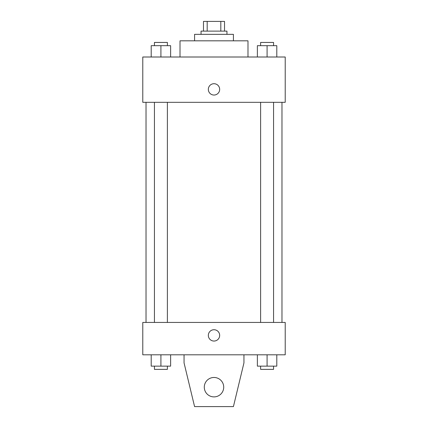 <?xml version="1.0" encoding="UTF-8"?>
<svg xmlns="http://www.w3.org/2000/svg" width="428" height="428" viewBox="0 0 428 428"><rect width="100%" height="100%" fill="white"/><g stroke="black" fill="none" stroke-linecap="round" stroke-linejoin="round"><path stroke-width="0.64" d="M207.189 31.11L207.189 21.4L203.482 21.4L203.482 31.11L203.482 21.4M207.189 21.4L224.518 21.4L224.518 31.11M220.811 31.11L220.811 21.4M201.053 34.347L201.053 31.11L226.947 31.11L226.947 34.347M194.579 40.821L194.579 34.347L233.421 34.347L233.421 40.821M180.011 57.004L180.011 40.821L247.989 40.821L247.989 57.004M142.786 57.004L285.214 57.004L285.214 102.324L142.786 102.324L142.786 57.004M214 95.043A5.666 5.666 0 0 1 209.094 86.542A5.666 5.666 0 0 1 218.906 86.542A5.666 5.666 0 0 1 214 95.043M142.786 322.439L285.214 322.439L285.214 354.807L142.786 354.807L142.786 322.439M208.334 335.386A5.666 5.666 0 0 1 216.83 330.48A5.666 5.666 0 0 1 216.83 340.292A5.666 5.666 0 0 1 208.334 335.386M243.944 354.807L243.944 362.901L233.421 406.6L194.579 406.6L184.056 362.901L184.056 354.807M204.29 387.18A9.71 9.71 0 0 1 218.858 378.769A9.71 9.71 0 0 1 218.858 395.59A9.71 9.71 0 0 1 204.29 387.18M257.378 57.004L257.378 45.678L276.798 45.678L276.798 57.004L276.798 45.678M267.088 57.004L267.088 45.678M273.562 45.678L273.562 42.442L260.615 42.442L260.615 45.678M151.202 57.004L151.202 45.678L170.622 45.678L170.622 57.004L170.622 45.678M160.912 57.004L160.912 45.678M167.385 45.678L167.385 42.442L154.438 42.442L154.438 45.678M257.378 354.807L257.378 366.138L276.798 366.138L276.798 354.807L276.798 366.138M267.088 366.138L267.088 354.807M273.562 366.138L273.562 369.375L260.615 369.375L260.615 366.138M151.202 354.807L151.202 366.138L170.622 366.138L170.622 354.807L170.622 366.138M160.912 366.138L160.912 354.807M167.385 366.138L167.385 369.375L154.438 369.375L154.438 366.138M281.977 322.439L281.977 102.324M146.023 322.439L146.023 102.324M260.615 102.324L260.615 322.439M273.562 102.324L273.562 322.439M167.385 322.439L167.385 102.324M154.438 322.439L154.438 102.324"/></g></svg>
